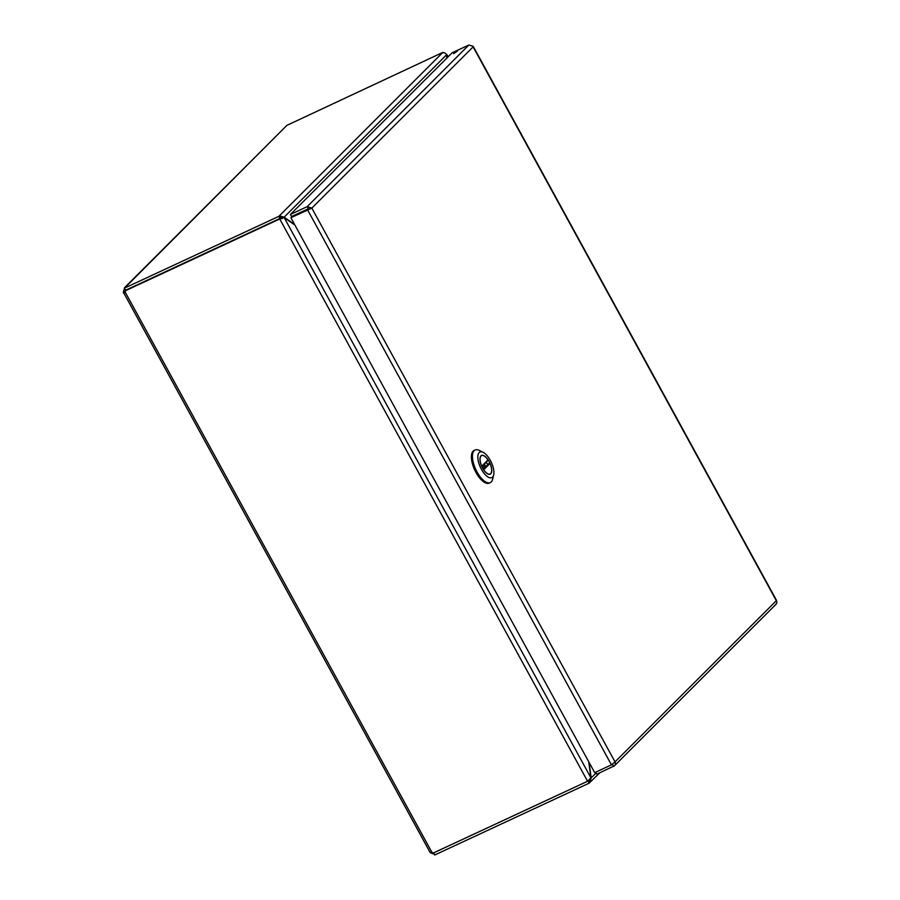 <?xml version="1.0" encoding="UTF-8"?>
<svg xmlns="http://www.w3.org/2000/svg" width="900" height="900" viewBox="0 0 900 900"><rect width="100%" height="100%" fill="white"/><g stroke="black" fill="none" stroke-linecap="round" stroke-linejoin="round"><path stroke-width="1.35" d="M308.317 208.755L307.17 206.651L290.441 214.436L291.589 216.54L308.317 208.755L309.848 209.036L290.88 217.721L308.385 209.183M611.831 764.595L612.472 764.291L613.62 766.384C615.308 765.337 615.769 763.841 615.015 761.884L311.839 208.114L307.62 209.936L611.426 764.854L615.015 761.884L776.576 600.469L473.22 46.384L468.877 45L307.17 206.651L311.839 208.114L473.119 46.879L776.295 600.649C777.195 602.471 776.869 603.832 775.316 604.732M776.07 604.226L614.452 765.788L596.88 774.169L595.766 772.133M457.234 51.277L453.566 53.719L457.234 51.277M290.441 214.436L452.137 52.785L468.877 45M611.426 764.854L594.686 772.639L290.88 217.721M309.229 209.093L311.839 208.114M490.781 473.805A10.339 4.388 -114.9 0 1 490.23 474.199A10.339 4.388 -114.9 0 1 481.882 466.673A10.339 4.388 -114.9 0 1 481.5 455.445A10.339 4.388 -114.9 0 1 489.499 462.262A10.339 4.388 -114.9 0 1 490.781 473.805M481.41 469.282A14.13 5.996 -114.9 0 1 477.855 455.85A14.13 5.996 -114.9 0 1 483.142 452.317A14.13 5.996 -114.9 0 1 491.299 462.296A14.13 5.996 -114.9 0 1 493.673 474.964A14.13 5.996 -114.9 0 1 481.41 469.282M483.142 452.317L479.239 450.382A17.977 7.628 65.1 0 0 475.121 449.989A17.977 7.628 65.1 0 0 477.022 471.971A17.977 7.628 65.1 0 0 489.476 482.85A17.977 7.628 65.1 0 0 490.286 482.603A17.977 7.628 65.1 0 0 491.254 481.916A17.977 7.628 65.1 0 0 492.637 479.194L493.673 474.964M475.121 449.989L474.064 450.484A17.977 7.628 65.1 0 0 474.728 470.002A17.977 7.628 65.1 0 0 489.229 483.086L490.286 482.603M481.748 466.178A10.147 4.309 -114.9 0 1 481.59 455.625A10.147 4.309 -114.9 0 1 488.025 459.9L481.748 466.178M487.35 464.119L489.983 463.478A10.147 4.309 -114.9 0 1 490.14 474.03A10.147 4.309 -114.9 0 1 483.705 469.744L489.983 463.478M482.535 467.966L485.111 465.39M434.936 854.449L430.481 852.784A2.284 0.968 65.1 0 0 430.166 852.559L123.48 292.387A2.284 0.968 65.1 0 0 123.424 291.926L124.605 287.629L286.931 125.347L124.74 287.876M430.358 852.48L431.91 852.334A2.284 2.047 45 0 1 433.136 853.087L587.576 781.256L590.918 777.836L588.746 761.794M294.919 225.101L284.197 217.609L279.81 219.116L280.496 218.216L125.302 290.801A2.284 2.047 45 0 1 125.224 292.162L124.526 292.815M431.91 852.334L125.224 292.162C123.885 293.456 123.311 293.535 123.48 292.387L125.37 291.51M125.404 291.004L125.752 289.733M123.424 291.926L125.347 291.026M278.876 216.326L124.38 288.18L125.528 290.272L280.024 218.419L278.876 216.326L279.371 215.831L284.141 217.181L446.49 54.877C445.567 52.976 444.184 52.312 442.361 52.886L443.002 52.684M286.931 125.347L442.856 52.391M431.37 852.367L430.481 852.784M589.095 762.413L591.199 778.039L589.196 783.146L588.049 781.043L433.553 852.908L434.7 855L589.196 783.146M125.302 290.801L279.731 218.97M446.017 54.023L447.863 57.06M599.738 772.841L589.691 782.651L588.668 780.435M588.049 781.043L588.803 780.367M280.496 218.216L279.81 219.116L587.498 781.11M442.361 52.886L279.371 215.831L280.519 217.924L280.024 218.419M280.519 217.924L284.141 217.181L294.581 224.471M446.49 54.877L446.906 58.016M446.524 55.193L447.142 57.78M596.239 772.999L590.749 778.241M282.218 218.531L280.575 218.351M487.879 460.519L481.838 466.56M483.289 469.249L489.341 463.196M590.918 777.836L284.197 217.609M486.304 462.127L487.676 464.861M484.414 464.006L485.696 466.841M489.375 474.379L490.14 474.03M480.825 455.974L481.59 455.625M481.849 466.582L487.991 460.44M446.76 54.36L448.099 56.824M281.273 218.239L282.983 217.901"/></g></svg>
